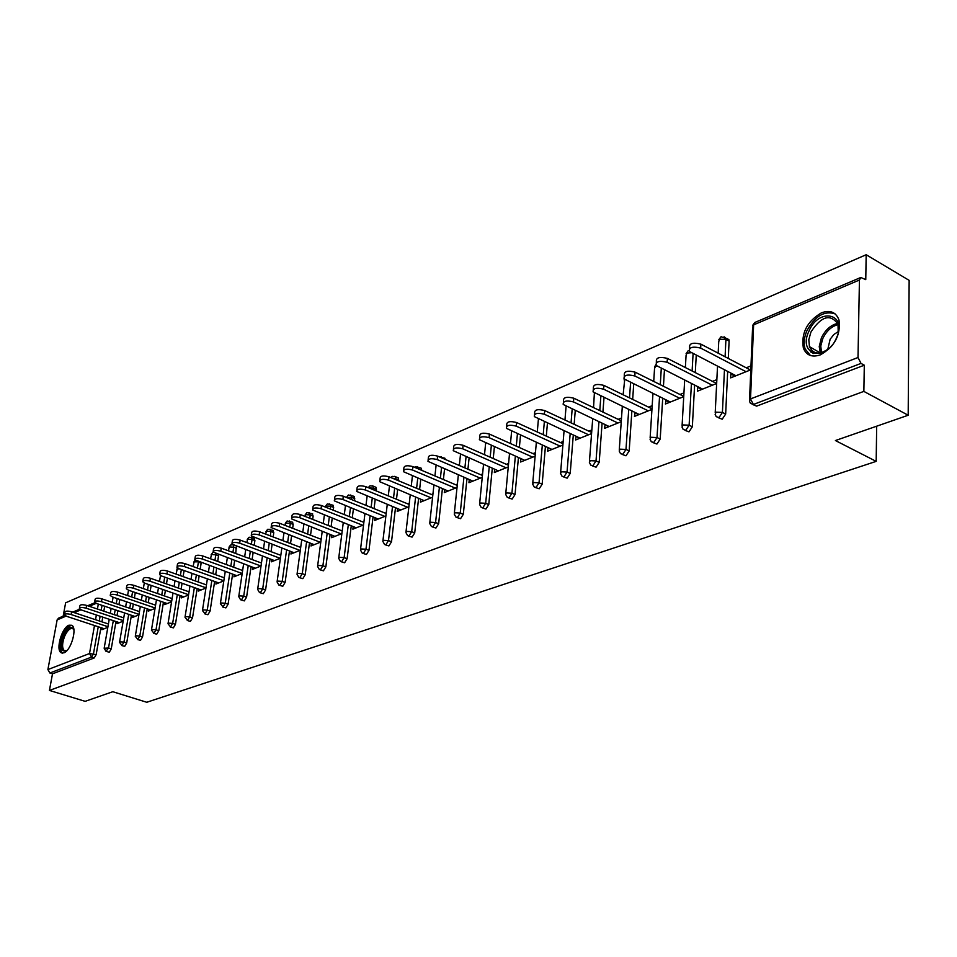 <?xml version="1.0" encoding="UTF-8"?>
<svg xmlns="http://www.w3.org/2000/svg" width="957" height="957" viewBox="0 0 957 957"><rect width="100%" height="100%" fill="white"/><g stroke="black" fill="none" stroke-linecap="round" stroke-linejoin="round"><path stroke-width="1.44" d="M821.477 312.807C807.062 321.396 801.033 333.156 803.366 348.097C806.356 355.382 812.014 357.643 820.352 354.856C834.612 346.745 840.832 335.141 839.014 320.057C836.035 312.138 830.186 309.721 821.477 312.807M68.964 625.196C61.798 627.541 55.422 650.126 61.212 652.77L63.892 652.853C71.045 650.7 77.529 627.971 71.787 625.28L68.964 625.196M866.181 254.729L865.762 279.647L860.81 277.47L859.434 280.018L858.01 357.511L861.025 363.397L864.303 365.203L863.86 391.401L908.181 415.242L909.15 280.365L866.181 254.729L65.626 602.814L63.162 616.176M908.181 415.242L835.401 440.543L876.181 461.37L876.672 426.2M876.181 461.37L146.756 702.271L112.806 691.72L85.161 701.337L49.429 690.44L52.503 673.812L94.229 657.949L91.549 657.088L49.872 672.998L52.503 673.812M49.872 672.998L47.898 669.565L57.133 619.909L58.592 618.114L64.873 615.447M863.86 391.401L49.429 690.44M107.83 627.325L101.932 629.694L102.22 628.067M864.303 365.203L756.652 406.127L752.92 404.62M104.696 606.248L103.823 611.176M102.77 617.121L101.944 621.847M100.916 627.636L96.155 654.66L94.229 657.949M726.722 338.467L728.875 339.603L729.102 341.111L728.289 358.444M727.667 371.448L725.657 414.046L722.212 419.214L718.468 417.754M696.241 355.226L695.296 372.62M694.615 385.097L692.342 426.774L688.992 431.846L685.26 430.435M664.445 369.892L663.44 386.257M662.711 398.256L660.198 439.06L656.933 444.036L653.212 442.66M633.725 383.972L632.673 399.404M631.883 410.948L629.168 450.926L625.986 455.795L622.277 454.455M604.011 397.502L602.922 412.072M602.097 423.197L599.19 462.387L596.079 467.172L592.383 465.868M575.265 410.529L574.152 424.298M573.291 435.028L570.205 473.464L567.166 478.153L563.494 476.885M547.44 423.078L546.315 436.105M545.418 446.464L542.164 484.182L539.198 488.788L535.549 487.556M520.5 435.172L519.364 447.517M518.443 457.53L515.033 494.554L512.139 499.075L508.502 497.867M494.386 446.835L493.25 458.547M492.305 468.236L488.764 504.59L485.929 509.04L482.328 507.856M468.44 447.613L469.516 448.103M469.086 458.104L467.937 469.217M466.98 478.596L463.308 514.328L460.544 518.694L456.968 517.534M444.084 457.901L445.483 459.516M444.55 468.99L443.402 479.541M442.421 488.632L438.641 523.754L435.937 528.049L432.385 526.924M420.446 467.889L421.343 468.272L421.762 470.365M420.733 479.505L419.609 489.553M418.604 498.37L414.716 532.893L412.072 537.116L408.543 536.016M397.502 477.591L398.327 477.938L398.674 480.809M397.622 489.685L396.497 499.243M395.492 507.808L391.509 541.77L388.913 545.921L385.42 544.844M375.216 486.993L375.993 487.316L376.233 490.929M375.192 499.542L374.079 508.646M373.063 516.971L368.971 550.383L366.447 554.462L362.978 553.409M353.576 496.145L354.724 498.537L354.449 500.714M353.384 509.088L352.284 517.761M351.267 525.86L347.104 558.744L344.616 562.764L341.182 561.723M332.534 505.033L333.634 507.413L333.263 510.201M332.199 518.335L331.122 526.613M330.093 534.485L325.847 566.867L323.418 570.815L320.021 569.798M312.09 513.67L313.13 516.026L312.676 519.388M311.611 527.307L310.535 535.202M309.506 542.87L305.199 574.75L302.819 578.65L299.445 577.657M292.196 522.079L293.189 524.412L292.651 528.3M291.574 536.004L290.521 543.552M289.481 551.029L285.114 582.43L282.782 586.27L279.444 585.289M272.829 530.25L273.786 532.571L273.164 536.949M272.087 544.461L271.058 551.675M270.018 558.948L265.591 589.895L263.295 593.675L259.993 592.718M253.988 538.217L254.897 540.514L254.191 545.346M253.115 552.656L252.11 559.558M251.057 566.664L246.583 597.156L244.334 600.888L241.068 599.943M236.331 546.411L235.721 553.505M234.644 560.635L233.652 567.238M232.611 574.164L228.089 604.226L225.888 607.898L222.646 606.977M218.651 554.749L217.729 561.424M216.665 568.386L215.684 574.702M214.643 581.473L210.073 611.116L207.908 614.729L204.702 613.82M201.197 562.776L200.204 569.128M199.14 575.923L198.183 581.976M197.142 588.579L192.536 617.815L190.407 621.38L187.225 620.495M184.103 570.539L183.122 576.616M182.057 583.244L181.124 589.057M180.083 595.517L175.442 624.347L173.361 627.864L170.202 626.991M167.427 578.076L166.47 583.902M165.405 590.385L164.496 595.948M163.456 602.264L158.778 630.723L156.733 634.192L153.61 633.331M151.158 585.409L150.225 590.995M149.16 597.335L148.275 602.671M147.234 608.843L142.533 636.931L140.523 640.353L137.437 639.503M135.296 592.55L134.387 597.898M133.322 604.106L132.449 609.226M131.42 615.267L126.695 642.984L124.709 646.358L121.647 645.52M119.804 599.489L118.919 604.621M117.867 610.698L117.017 615.614M115.988 621.536L111.239 648.894L109.289 652.219L106.263 651.406M117.316 621.978L117.029 623.641L123.178 621.177M132.784 615.734L132.497 617.444L138.909 614.884M148.646 609.334L148.347 611.104L155.034 608.425M164.903 602.766L164.592 604.597L171.578 601.797M181.567 596.032L181.268 597.922L188.541 595.003M198.661 589.117L198.362 591.067L205.958 588.029M216.21 582.035L215.899 584.045L223.83 580.875M234.226 574.75L233.915 576.832L242.181 573.518M252.72 567.274L252.409 569.427L261.034 565.97M271.728 559.594L271.405 561.819L280.401 558.206M291.251 551.687L290.928 553.995L300.319 550.239M311.324 543.564L311.001 545.957L320.798 542.033M331.959 535.214L331.636 537.69L341.864 533.587M342.271 530.417L341.565 530.704M353.193 526.613L352.87 529.185L363.552 524.903M363.959 521.697L363.074 522.043M375.048 517.761L374.725 520.429L385.886 515.967M386.269 512.701L385.204 513.131M397.55 508.646L397.227 511.421L408.89 506.743M409.261 503.454L408.005 503.956M420.733 499.255L420.41 502.138L432.588 497.257M432.959 493.908L431.487 494.506M444.622 489.565L444.299 492.568L457.039 487.472M457.386 484.075L455.699 484.756M469.253 479.577L468.942 482.699L482.244 477.364M482.591 473.93L480.665 474.708M494.661 469.265L494.35 472.519L508.263 466.944M508.598 463.463L506.42 464.336M520.883 458.606L520.572 462.016L535.13 456.19M535.442 452.661L533.013 453.642M551.974 449.443L547.954 447.625L547.655 451.178L562.883 445.077M563.183 441.488L560.479 442.577M576.066 436.308L575.624 439.969L591.57 433.581M591.845 429.956L588.854 431.164M605.111 424.609L604.549 428.389L621.237 421.702M621.5 418.018L618.198 419.345M635.161 412.515L634.455 416.403L651.944 409.405M652.184 405.672L648.547 407.132M666.251 400.002L665.402 404.01L683.729 396.665M683.944 392.884L679.96 394.487M698.454 387.035L697.653 387.358L697.45 391.174L716.661 383.482M716.853 379.63L712.498 381.388M731.83 373.601L730.837 374.008L730.658 377.871L750.802 369.809M750.97 365.897L746.221 367.811M575.911 436.368L579.954 438.234M604.812 424.741L608.879 426.655M634.706 412.706L638.786 414.668M665.629 400.253L669.733 402.275M697.653 387.358L701.78 389.439M730.837 374.008L734.976 376.149M64.562 614.43L64.968 612.181C65.387 610.913 67.6 610.781 71.608 611.774L71.105 614.526C67.086 613.533 64.873 613.664 64.466 614.932L66.763 616.368L104.277 628.749M71.105 614.526L107.938 626.715M71.608 611.774L108.416 623.988M79.443 608.09L79.85 605.853C80.256 604.537 82.505 604.381 86.597 605.398L86.094 608.185C82.003 607.169 79.754 607.312 79.347 608.628L81.632 610.076L119.434 622.684M86.094 608.185L123.274 620.626M86.597 605.398L123.752 617.875M94.707 601.606L95.102 599.357C95.509 597.993 97.793 597.826 101.956 598.867L101.454 601.678C97.291 600.649 95.006 600.805 94.599 602.168L96.884 603.616L134.961 616.464M101.454 601.678L138.992 614.394M101.956 598.867L139.459 611.607M110.342 594.943L110.737 592.706C111.132 591.282 113.452 591.115 117.699 592.168L117.197 595.015C112.962 593.962 110.641 594.13 110.246 595.541L112.519 597.001L150.871 610.087M117.197 595.015L155.106 607.994M117.699 592.168L155.572 605.171M126.396 588.112L126.779 585.875C127.173 584.416 129.518 584.213 133.848 585.301L133.358 588.184C129.028 587.096 126.671 587.287 126.288 588.758L128.549 590.218L167.188 603.556M133.358 588.184L171.638 601.439M133.848 585.301L172.093 598.592M142.856 581.114L143.227 578.877C143.61 577.358 146.002 577.143 150.416 578.255L149.926 581.174C145.512 580.062 143.119 580.265 142.737 581.784L144.997 583.256L183.923 596.857M149.926 581.174L188.589 594.728M150.416 578.255L189.043 591.833M66.894 650.628C60.949 652.554 59.848 647.542 63.569 635.592C67.947 627.098 71.392 625.196 73.904 629.909M73.904 629.933L72.852 628.701C70.208 627.744 67.492 630.22 64.693 636.142C62.014 643.355 61.906 648.212 64.382 650.7L66.906 650.616M71.99 625.423C68.868 625.507 65.854 628.713 62.947 635.029C59.621 643.977 59.49 650.006 62.564 653.093L62.624 653.129M836.418 338.108C825.903 362.93 797.348 355.143 808.916 331.218C818.893 306.874 848.01 313.513 836.418 338.108M838.2 332.857L838.021 324.208C830.425 313.429 821.393 316.037 810.926 332.031L808.797 339.747L809.455 346.625C813.271 354.449 819.742 355.095 828.882 348.539M827.769 349.437L830.15 339.233L833.858 334.507L838.44 331.469M835.09 313.86C824.372 310.451 814.981 316.073 806.918 330.715C804.012 337.474 803.413 343.527 805.1 348.886L810.412 355.502M159.747 573.925L160.118 571.7C160.489 570.121 162.929 569.894 167.427 571.018L166.937 573.973C162.439 572.836 159.998 573.064 159.628 574.643L161.877 576.114L201.09 589.979M166.937 573.973L205.982 587.825M167.427 571.018L206.437 584.906M177.093 566.544L177.452 564.331C177.811 562.68 180.287 562.441 184.88 563.601L184.402 566.58C179.808 565.42 177.332 565.659 176.973 567.31L179.198 568.781L218.698 582.921M184.402 566.58L223.842 580.755M184.88 563.601L224.297 577.801M194.905 558.96L195.264 556.759C195.611 555.048 198.123 554.785 202.812 555.969L202.334 558.996C197.644 557.799 195.12 558.063 194.773 559.773L236.786 575.683M202.334 558.996L242.181 573.494M202.812 555.969L242.623 570.504M213.208 551.172L213.555 548.995C213.878 547.213 216.438 546.926 221.234 548.134L220.768 551.196C215.971 549.976 213.411 550.263 213.076 552.033L255.363 568.243M220.768 551.196L260.926 566.006M221.234 548.134L261.452 563.015M232.025 543.169L232.348 541.004C232.671 539.15 235.266 538.839 240.159 540.083L239.705 543.181C234.8 541.937 232.192 542.236 231.881 544.09L274.432 560.599M239.705 543.181L280.162 558.302M240.159 540.083L280.808 555.323M251.356 534.939L251.679 532.798C251.978 530.86 254.622 530.537 259.634 531.805L259.18 534.939C254.167 533.659 251.512 533.994 251.213 535.92L294.038 552.751M259.18 534.939L299.924 550.395M259.634 531.805L300.701 547.428M271.25 526.482L271.549 524.364C271.836 522.343 274.539 521.984 279.659 523.288L279.205 526.458C274.085 525.154 271.381 525.513 271.094 527.522L314.195 544.677M279.205 526.458L320.248 542.248M279.659 523.288L321.157 539.305M291.718 517.773L292.005 515.679C292.268 513.574 295.019 513.191 300.259 514.531L299.816 517.737C294.565 516.397 291.813 516.78 291.562 518.885L334.926 536.375M299.816 517.737L341.159 533.874M300.259 514.531L342.211 530.956M312.783 508.801L313.059 506.755C313.298 504.554 316.097 504.136 321.468 505.511L321.038 508.753C315.654 507.389 312.855 507.796 312.628 509.985L356.267 527.821M321.038 508.753L362.667 525.261M321.468 505.511L363.875 522.366M334.483 499.578L334.747 497.556C334.95 495.259 337.809 494.817 343.312 496.216L342.881 499.506C337.378 498.107 334.519 498.549 334.316 500.834L378.218 519.029M342.881 499.506L384.81 516.385M343.312 496.216L386.173 513.526M356.841 490.056L357.081 488.082C357.26 485.689 360.167 485.211 365.813 486.646L365.395 489.984C359.748 488.548 356.841 489.027 356.662 491.408L400.827 509.973M365.395 489.984L407.622 507.258M365.813 486.646L409.153 504.435M379.881 480.258L380.108 478.333C380.252 475.82 383.219 475.306 389.009 476.789L388.602 480.163C382.812 478.691 379.845 479.206 379.702 481.694L424.118 500.655M388.602 480.163L431.117 497.843M389.009 476.789L432.839 495.068M403.639 470.15L403.854 468.272C403.962 465.652 406.988 465.102 412.934 466.609L412.539 470.031C406.581 468.523 403.555 469.074 403.459 471.681L448.127 491.037M412.539 470.031L455.341 488.142M412.934 466.609L457.255 485.414M428.15 459.719L428.353 457.901C428.413 455.161 431.499 454.563 437.612 456.118L437.229 459.587C431.117 458.032 428.03 458.63 427.97 461.358L472.878 481.12M437.229 459.587L480.318 478.141M437.612 456.118L482.436 475.473M453.462 448.953L453.642 447.194C453.654 444.335 456.812 443.689 463.092 445.28L462.721 448.797C456.441 447.206 453.283 447.84 453.271 450.699L498.406 470.892M462.721 448.797L506.097 467.817M463.092 445.28L508.43 465.222M479.589 437.827L479.756 436.153C479.72 433.15 482.938 432.456 489.41 434.083L489.051 437.648C482.579 436.033 479.361 436.715 479.397 439.706L524.771 460.341M489.051 437.648L532.702 457.159M489.41 434.083L535.262 454.647M506.588 426.344L506.743 424.741C506.66 421.594 509.937 420.853 516.589 422.527L516.254 426.14C509.591 424.477 506.313 425.207 506.409 428.341L551.986 449.443M516.254 426.14L560.18 446.153M516.589 422.527L562.991 443.737M534.508 414.465L534.64 412.945C534.496 409.656 537.846 408.854 544.7 410.565L544.389 414.237C537.523 412.527 534.173 413.316 534.317 416.594L580.109 438.174M544.389 414.237L588.579 434.777M544.7 410.565L591.653 432.468M563.386 402.179L563.506 400.744C563.29 397.299 566.723 396.449 573.781 398.196L573.482 401.916C566.412 400.17 562.979 401.019 563.195 404.452L609.178 426.535M573.482 401.916L617.935 423.018M573.781 398.196L621.296 420.829M593.28 389.463L593.376 388.135C593.089 384.523 596.594 383.601 603.891 385.396L603.604 389.176C596.307 387.382 592.802 388.291 593.089 391.892L639.24 414.489M603.604 389.176L648.308 410.864M603.891 385.396L651.98 408.806M624.227 376.292L624.311 375.072C623.952 371.28 627.541 370.311 635.065 372.141L634.802 375.969C627.266 374.139 623.689 375.108 624.048 378.888L670.355 402.024M634.802 375.969L679.745 398.268M635.065 372.141L683.753 396.365M656.311 362.643L656.37 361.543C655.928 357.571 659.6 356.518 667.376 358.397L667.137 362.284C659.349 360.418 655.689 361.459 656.131 365.418L702.582 389.116M667.137 362.284L712.307 385.228M667.376 358.397L716.637 383.494M689.566 348.504L689.626 347.511C689.088 343.348 692.844 342.235 700.883 344.149L700.668 348.097C692.629 346.183 688.861 347.295 689.399 351.446L735.981 375.742M700.668 348.097L746.053 371.711M700.883 344.149L750.384 369.976M47.898 669.565L89.515 653.535L94.492 625.519M95.533 619.717L96.37 614.992M97.435 609.035L98.308 604.094M96.202 603.365L89.276 606.295M80.962 609.812L74.263 612.647M66.093 616.117L57.133 619.909M98.248 626.763L93.463 653.798L91.549 657.088L89.515 653.535L96.155 654.66M859.434 280.018L753.626 324.854L750.515 398.925L858.01 357.511M861.025 363.397L753.41 404.476L756.652 406.127M750.515 398.925L753.41 404.476L750.467 403.364L749.475 401.27L750.515 398.925M860.558 277.578L755.061 322.377L752.597 327.354L749.558 399.452M102.04 605.362L101.167 610.291M100.114 616.236L99.277 620.961M113.297 620.638L108.524 648.009L104.157 648.272L106 651.322L108.524 648.009L111.239 648.894M117.137 598.58L116.24 603.723M115.187 609.788L114.326 614.705M132.604 591.617L131.683 596.977M130.631 603.185L129.745 608.305M128.716 614.358L123.967 642.087L126.695 642.984M148.455 584.464L147.51 590.05M146.445 596.39L145.548 601.738M144.507 607.922L139.794 636.022L142.533 636.931M164.7 577.107L163.743 582.945M162.666 589.428L161.757 594.991M160.704 601.319L156.015 629.79L158.778 630.723M181.351 569.547L180.371 575.635M179.306 582.275L178.361 588.077M177.32 594.548L172.655 623.402L175.442 624.347M201.149 563.111L198.386 562.118L197.441 568.123M196.364 574.93L195.407 580.983M194.355 587.598L189.725 616.858L192.536 617.815M218.603 555.778L215.815 554.749L214.942 560.407M213.866 567.369L212.885 573.698M211.844 580.468L207.25 610.123L210.073 611.116M236.511 548.241L233.711 547.201L232.91 552.464M231.833 559.594L230.84 566.209M229.788 573.147L225.242 603.221L228.089 604.226M254.897 540.514L252.074 539.449L251.368 544.282M250.279 551.603L249.263 558.505M248.222 565.623L243.712 596.139L246.583 597.156M273.786 532.571L270.939 531.482L270.317 535.872M269.228 543.373L268.199 550.598M267.147 557.883L262.697 588.854L265.591 589.895M293.189 524.412L290.318 523.312L289.78 527.199M288.703 534.903L287.65 542.463M286.598 549.94L282.207 581.366L285.114 582.43M313.13 516.026L310.247 514.902L309.793 518.263M308.716 526.183L307.64 534.09M306.599 541.758L302.268 573.662L305.199 574.75M333.634 507.413L330.727 506.253L330.356 509.04M329.292 517.187L328.203 525.465M327.162 533.348L322.904 565.754L325.847 566.867M354.724 498.537L351.793 497.353L351.518 499.53M350.453 507.904L349.353 516.589M348.312 524.687L344.125 557.608L347.104 558.744M376.424 489.41L373.481 488.202L373.29 489.721M372.237 498.334L371.113 507.449M370.096 515.775L365.981 549.21L368.971 550.383M398.758 480.019L395.791 478.787L395.708 479.577M394.655 488.453L393.518 498.023M392.514 506.588L388.494 540.573L391.509 541.77M421.774 470.342L418.436 468.942M417.742 478.249L416.606 488.297M415.601 497.126L411.677 531.685L414.716 532.893M441.536 467.698L440.387 478.261M439.395 487.364L435.579 522.51L438.641 523.754M466.059 456.776L464.899 467.901M463.93 477.292L460.233 513.048L463.308 514.328M491.348 445.483L490.187 457.195M489.242 466.896L485.666 503.286L488.764 504.59M517.426 433.784L516.29 446.141M515.356 456.154L511.923 493.214L515.033 494.554M544.354 421.654L543.217 434.693M542.32 445.053L539.03 482.807L542.164 484.182M572.166 409.07L571.042 422.85M570.169 433.581L567.046 472.052L570.205 473.464M600.888 396.007L599.8 410.589M598.962 421.714L596.02 460.939L599.19 462.387M630.591 382.429L629.527 397.873M628.737 409.429L625.986 449.443L629.168 450.926M661.299 368.301L660.282 384.69M659.54 396.688L657.004 437.54L660.198 439.06M693.083 353.588L692.114 371.005M691.433 383.494L689.124 425.207L692.342 426.774M729.102 341.111L725.92 339.436L725.095 356.782M724.461 369.797L722.415 412.431L725.657 414.046M119.912 641.824L119.529 642.362L121.982 645.473L123.967 642.087L119.912 641.824M144.28 583.076L143.347 588.603M135.679 635.759L135.284 636.321L137.772 639.443L139.794 636.022L135.679 635.759M161.278 575.875L160.298 576.676L159.508 581.449M151.84 629.527L151.433 630.125L153.969 633.259L156.015 629.79L151.84 629.527M179.402 568.853L177.212 569.044L176.076 574.104M168.42 623.139L168.001 623.761L170.573 626.931L172.655 623.402L168.42 623.139M198.434 561.771L194.139 561.867L193.075 566.556M185.431 616.583L185 617.241L187.608 620.423L189.725 616.858L185.431 616.583M215.863 553.732L215.815 554.749L211.509 554.51L210.504 558.78M202.896 609.86L202.441 610.554L205.085 613.748L207.25 610.123L202.896 609.86M233.508 545.334L233.711 547.201L229.333 546.961L228.4 550.789M220.816 602.958L220.349 603.688L223.041 606.905L225.242 603.221L220.816 602.958M251.224 537.152L252.074 539.449L247.636 539.21L246.774 542.559M239.226 595.864L238.748 596.63L240.602 599.776L241.475 599.86L243.712 596.139L239.226 595.864M270.053 529.161L270.939 531.482L266.429 531.243L265.639 534.09M258.139 588.579L257.636 589.38L259.491 592.539L260.412 592.634L262.697 588.854L258.139 588.579M289.397 520.967L290.318 523.312L285.748 523.06L285.03 525.369M277.578 581.09L277.063 581.94L278.906 585.098L279.875 585.206L282.207 581.366L277.578 581.09M309.278 512.533L310.247 514.902L305.594 514.651L304.948 516.361M297.567 573.399L297.029 574.284L298.859 577.442L299.888 577.573L302.268 573.662L297.567 573.399M329.722 503.872L330.727 506.253L326.002 506.002L325.44 507.09M318.119 565.479L317.568 566.424L319.387 569.571L320.463 569.714L322.904 565.754L318.119 565.479M350.752 494.96L351.793 497.353L346.458 497.484M339.268 557.333L338.694 558.326L340.501 561.46L341.649 561.627L344.125 557.608L339.268 557.333M361.052 548.947L360.442 549.988L362.236 553.122L363.457 553.302L365.981 549.21L361.052 548.947M368.816 487.879L373.481 488.202L373.051 486.108L370.132 485.821M372.381 485.785L375.993 487.316M383.47 540.31L382.848 541.411L384.618 544.521L385.91 544.736L388.494 540.573L383.47 540.31M392.466 478.225L395.791 478.787L395.373 476.694L392.37 476.383M394.655 476.347L398.327 477.938M406.569 531.41L405.924 532.582L407.67 535.669L409.034 535.908L411.677 531.685L406.569 531.41M417.599 466.621L418.783 469.086M430.387 522.235L429.717 523.479L431.428 526.529L432.887 526.805L435.579 522.51L430.387 522.235M441.237 456.609L442.481 458.212M454.946 512.773L454.24 514.088L455.927 517.103L457.47 517.426L460.233 513.048L454.946 512.773M465.592 446.285L466.49 446.775M480.282 503.011L479.553 504.411L481.192 507.389L482.842 507.736L485.666 503.286L480.282 503.011M506.432 492.939L505.679 494.41L507.27 497.341L509.028 497.748L511.923 493.214L506.432 492.939M533.444 482.531L532.666 484.098L534.197 486.969L536.076 487.424L539.03 482.807L533.444 482.531M561.352 471.789L560.539 473.44L562.022 476.239L564.02 476.753L567.046 472.052L561.352 471.789M594.381 392.86L593.555 407.61M590.206 460.676L589.368 462.422L590.78 465.138L592.909 465.724L596.02 460.939L590.206 460.676M624.718 379.462L623.127 394.762M620.064 449.168L619.179 451.034L620.531 453.654L622.792 454.324L625.986 449.443L620.064 449.168M656.921 366.053L655.449 366.435L654.54 368.541L653.727 381.424M650.963 437.265L650.042 439.239L651.31 441.751L653.727 442.517L657.004 437.54L650.963 437.265M691.444 352.738L687.03 353.061L686.073 355.286L685.379 367.572M682.963 424.944L682.006 427.037L683.19 429.43L685.774 430.291L689.124 425.207L682.963 424.944M724.054 336.756L725.693 337.929L725.92 339.436L719.736 339.209L718.743 341.565L718.169 353.169M716.123 412.168L715.13 414.393L716.219 416.642L718.97 417.611L722.415 412.431L716.123 412.168M820.412 353.444L819.24 346.566L821.417 337.809C825.389 329.746 830.832 324.925 837.734 323.37M838.129 324.59C831.633 326.265 826.525 330.895 822.829 338.467L820.783 345.967L821.477 352.631M62.325 653.117L61.212 652.77M72.684 612.121L79.742 609.13M87.673 605.757L94.994 602.659M113.105 597.204L112.196 602.348M111.132 608.425L110.27 613.353M109.242 619.275L104.217 647.937M128.513 590.206L127.58 595.565M126.515 601.774L125.63 606.905M124.589 612.97L119.589 642.027M142.27 594.955L141.373 600.302M140.332 606.487L135.344 635.95M160.62 575.552L160.357 576.27M158.431 587.945L157.51 593.519M156.458 599.848L151.505 629.73M177.524 567.932L176.854 569.283M174.999 580.755L174.054 586.569M173.002 593.041L168.073 623.354M195.096 560.192L193.769 562.118M191.986 573.363L191.017 579.428M189.965 586.043L185.072 616.81M212.669 552.703L211.126 554.773M209.416 565.754L208.435 572.083M207.382 578.865L202.513 610.087M230.493 545.131L228.938 547.225M227.311 557.931L226.307 564.546M225.254 571.496L220.433 603.197M232.623 544.844L230.84 544.964M248.796 537.356L247.217 539.485M245.686 549.892L244.657 556.807M243.604 563.924L238.819 596.103M254.478 538.396L249.155 537.2M267.601 529.377L265.998 531.53M264.551 541.614L263.51 548.84M262.457 556.137L257.72 588.83M273.355 530.453L267.948 529.209M286.909 521.17L285.294 523.359M283.942 533.085L282.877 540.645M281.825 548.134L277.147 581.354M292.758 522.295L287.267 521.015M306.754 512.749L305.127 514.962M303.871 524.292L302.783 532.212M301.73 539.892L297.113 573.662M312.7 513.909L307.113 512.581M327.162 504.088L325.512 506.325M324.351 515.237L323.251 523.539M322.21 531.422L317.652 565.754M333.203 505.296L327.533 503.92M348.157 495.164L346.494 497.449M345.429 505.894L344.305 514.591M343.264 522.701L338.79 557.62M354.281 496.432L348.527 494.996M369.761 486L368.266 487.651M367.105 496.252L365.981 505.368M364.94 513.718L360.538 549.234M391.999 476.55L390.863 477.555M389.427 486.288L388.291 495.87M387.262 504.459L382.944 540.609M412.419 476L411.259 486.072M410.242 494.913L406.019 531.721M421.343 468.272L415.266 466.657M436.093 465.365L434.933 475.952M433.928 485.067L429.813 522.558M445.053 458.331L438.868 456.645M460.496 454.36L459.336 465.497M458.355 474.899L454.348 513.119M469.492 448.079L465.03 446.129M485.666 442.959L484.505 454.695M483.536 464.408L479.66 503.37M511.636 431.152L510.464 443.534M509.519 453.558L505.786 493.31M538.432 418.915L537.272 431.978M536.351 442.361L532.762 482.914M566.089 406.211L564.953 420.015M564.068 430.758L560.646 472.184M592.706 418.759L589.464 461.083M624.323 379.151L624.108 379.905M622.325 406.33L619.287 449.611M655.712 364.844L654.564 367.01M652.961 393.447L650.138 437.732M688.119 350.812L686.085 353.671M684.674 380.085L682.102 425.422M720.812 336.936L718.731 339.855M717.523 366.208L715.214 412.67M728.875 339.603L721.183 336.756M754.69 322.545L752.573 325.524M65.279 650.987L64.382 650.7M820.221 352.918L809.455 346.625M810.519 351.817L813.641 353.516"/></g></svg>
